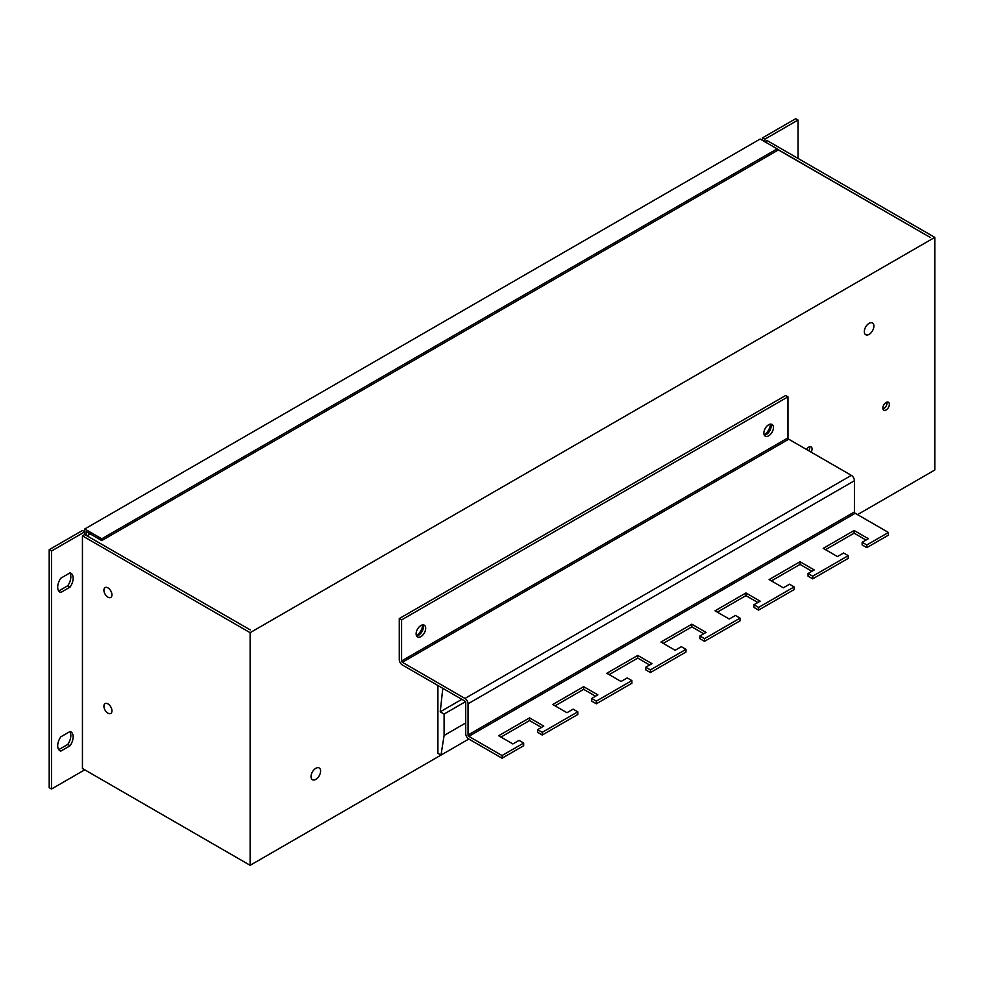 <?xml version="1.0" encoding="UTF-8"?>
<svg xmlns="http://www.w3.org/2000/svg" width="984" height="984" viewBox="0 0 984 984"><rect width="100%" height="100%" fill="white"/><g stroke="black" fill="none" stroke-linecap="round" stroke-linejoin="round"><path stroke-width="1.48" d="M59.249 591.581L60.787 592.479A10.935 6.31 -60 0 1 59.962 592.122A10.935 6.31 -60 0 1 60.787 578.198L70.061 572.848A10.935 6.31 -60 0 1 70.897 573.192A10.935 6.31 -60 0 1 70.061 587.116L60.787 592.479M58.733 590.978L67.748 585.775L70.061 587.116M67.748 585.775A10.935 6.31 120 0 0 69.802 572.995M59.249 750.239L60.787 751.124A10.935 6.31 -60 0 1 59.962 750.78A10.935 6.31 -60 0 1 60.787 736.856L70.061 731.493A10.935 6.31 -60 0 1 70.897 731.85A10.935 6.31 -60 0 1 70.061 745.774L60.787 751.124M58.733 749.636L67.748 744.433L70.061 745.774M67.748 744.433A10.935 6.31 120 0 0 69.802 731.653M107.933 587.879A5.683 3.284 60 0 1 111.647 592.885A5.683 3.284 60 0 1 110.774 597.436A5.683 3.284 60 0 1 105.091 594.164A5.683 3.284 60 0 1 105.091 587.596A5.683 3.284 60 0 1 107.933 587.879M107.933 703.88A5.683 3.284 60 0 1 111.647 708.886A5.683 3.284 60 0 1 110.774 713.437A5.683 3.284 60 0 1 105.091 710.165A5.683 3.284 60 0 1 105.091 703.597A5.683 3.284 60 0 1 107.933 703.88A5.683 3.284 -120 0 0 105.091 703.597A5.683 3.284 -120 0 0 105.091 710.165A5.683 3.284 -120 0 0 110.774 713.437A5.683 3.284 -120 0 0 111.647 708.886A5.683 3.284 -120 0 0 107.933 703.88M442.8 688.32L440.229 711.826L444.091 714.052L444.091 735.466L440.992 755.097L437.905 753.314L437.905 685.504M806.548 449.491A4.588 2.644 -60 0 1 811.136 446.847A4.588 2.644 -60 0 1 812.083 448.95A4.588 2.644 -60 0 1 811.136 452.148M808.811 450.807A4.588 2.644 120 0 0 809.77 447.609A4.588 2.644 120 0 0 809.66 446.724M889.364 404.326A4.588 2.644 -60 0 1 887.359 408.95A4.588 2.644 -60 0 1 883.816 410.18A4.588 2.644 -60 0 1 883.816 404.879A4.588 2.644 -60 0 1 888.404 402.235A4.588 2.644 -60 0 1 889.364 404.326M882.98 408.963A4.588 2.644 120 0 0 887.039 402.997A4.588 2.644 120 0 0 886.941 402.099M416.429 635.615A8.967 5.178 120 0 0 422.603 624.914M764.174 434.842A8.967 5.178 120 0 0 770.349 424.141M311.018 776.61A6.777 3.911 -60 0 1 313.97 769.783A6.777 3.911 -60 0 1 319.197 767.975A6.777 3.911 -60 0 1 319.197 775.798A6.777 3.911 -60 0 1 312.42 779.709A6.777 3.911 -60 0 1 311.018 776.61A6.777 3.911 120 0 0 312.42 779.709A6.777 3.911 120 0 0 319.197 775.798A6.777 3.911 120 0 0 319.197 767.975A6.777 3.911 120 0 0 313.97 769.783A6.777 3.911 120 0 0 311.018 776.61M864.321 331.608A6.777 3.911 -60 0 1 867.285 324.781A6.777 3.911 -60 0 1 872.5 322.973A6.777 3.911 -60 0 1 872.5 330.796A6.777 3.911 -60 0 1 865.723 334.708A6.777 3.911 -60 0 1 864.321 331.608A6.777 3.911 120 0 0 865.723 334.708A6.777 3.911 120 0 0 872.5 330.796A6.777 3.911 120 0 0 872.5 322.973A6.777 3.911 120 0 0 867.285 324.781A6.777 3.911 120 0 0 864.321 331.608M777.151 149.211L930.163 237.378L777.151 149.039M857.519 514.62L934.8 470.008L934.8 237.378L250.12 632.675L82.435 535.849L84.747 534.521L250.28 629.908L87.219 535.948M87.072 535.849L90.307 533.98M250.12 632.675L250.12 865.305L468.814 739.033L502.049 758.221L523.685 745.724L523.685 743.055L519.048 740.374L512.861 743.941L498.642 735.737L529.552 717.889L543.771 726.094L537.596 729.673L542.233 732.342L542.233 735.023L537.596 732.342L537.596 729.673M764.949 141.807L767.102 140.564L934.8 237.378M82.435 535.849L82.435 768.479L250.12 865.305M84.747 769.82L51.512 789.008L51.512 551.028L84.747 531.84L82.435 530.499L49.2 549.687L51.512 551.028M49.2 549.687L49.2 787.667L51.512 789.008M84.747 528.986L760.152 139.039L777.151 148.855L101.746 538.802L84.747 528.986L84.747 534.521M798.024 120.036L795.699 118.695L762.477 137.883L764.789 139.224L798.024 120.036L798.024 158.412M764.789 141.721L764.789 139.224M762.477 137.883L762.477 140.38M777.151 148.855L777.151 150.638L101.746 540.585L86.297 531.668L86.297 535.407M101.746 538.802L101.746 540.585M541.458 727.434L529.552 720.571L500.967 737.077M529.552 720.571L529.552 717.889M542.233 735.023L577.78 714.495L577.78 711.826L573.143 709.144L566.956 712.711L552.737 704.507L583.647 686.66L597.866 694.864L591.692 698.443L596.329 701.112L596.329 703.794L591.692 701.112L591.692 698.443M595.554 696.205L583.647 689.341L555.062 705.848M583.647 689.341L583.647 686.66M596.329 703.794L631.876 683.265L631.876 680.596L627.238 677.914L621.052 681.481L606.833 673.277L637.743 655.43L651.961 663.634L645.787 667.201L650.424 669.883L650.424 672.564L645.787 669.883L645.787 667.201M649.649 664.975L637.743 658.099L609.158 674.618M637.743 658.099L637.743 655.43M650.424 672.564L685.971 652.035L685.971 649.366L681.334 646.685L675.147 650.252L660.928 642.048L691.838 624.2L706.057 632.404L699.882 635.971L704.507 638.653L704.507 641.334L699.882 638.653L699.882 635.971M703.745 633.745L691.838 626.87L663.253 643.376M691.838 626.87L691.838 624.2M704.507 641.334L740.066 620.806L740.066 618.124L735.429 615.455L729.242 619.022L715.024 610.818L745.934 592.971L760.152 601.175L753.965 604.742L758.602 607.423L758.602 610.092L753.965 607.423L753.965 604.742M757.84 602.515L745.934 595.64L717.336 612.146M745.934 595.64L745.934 592.971M758.602 610.092L794.149 589.576L794.149 586.894L789.512 584.225L783.338 587.792L769.119 579.576L800.029 561.741L814.248 569.945L808.061 573.512L812.698 576.193L812.698 578.863L808.061 576.193L808.061 573.512M811.923 571.286L800.029 564.41L771.431 580.917M800.029 564.41L800.029 561.741M866.793 547.633L888.429 535.148L888.429 532.467L866.793 544.964L866.793 547.633L862.156 544.964L862.156 542.282L866.793 544.964M866.018 540.056L854.124 533.18L825.527 549.687M812.698 578.863L848.245 558.346L848.245 555.665L812.698 576.193M523.685 743.055L502.049 755.54L468.814 736.364L855.207 513.279L888.429 532.467M502.049 758.221L502.049 755.54M794.149 586.894L758.602 607.423M740.066 618.124L704.507 638.653M685.971 649.366L650.424 669.883M631.876 680.596L596.329 701.112M848.245 555.665L843.608 552.996L837.433 556.563L823.214 548.346L854.124 530.499L868.343 538.715L862.156 542.282M854.124 533.18L854.124 530.499M577.78 711.826L542.233 732.342M764.31 435.137A6.777 3.911 120 0 0 771.124 426.195A6.777 3.911 120 0 0 770.681 424.116M773.449 427.536A6.777 3.911 -60 0 1 770.484 434.35A6.777 3.911 -60 0 1 765.269 436.158A6.777 3.911 -60 0 1 765.269 428.335A6.777 3.911 -60 0 1 772.046 424.424A6.777 3.911 -60 0 1 773.449 427.536M416.564 635.91A6.777 3.911 120 0 0 423.378 626.968A6.777 3.911 120 0 0 422.923 624.889M425.691 628.296A6.777 3.911 -60 0 1 422.739 635.123A6.777 3.911 -60 0 1 417.511 636.931A6.777 3.911 -60 0 1 417.511 629.108A6.777 3.911 -60 0 1 424.288 625.197A6.777 3.911 -60 0 1 425.691 628.296M787.975 396.835L787.975 437.88L401.583 660.965L401.583 619.908L787.975 396.835L785.65 395.494L399.27 618.579L399.27 659.624A4.366 2.521 60 0 0 402.358 664.975L464.952 701.112A1.095 0.627 60 0 1 465.727 702.453L465.727 733.683A4.366 2.521 -120 0 0 468.814 739.033L440.992 755.097M401.583 619.908L399.27 618.579M788.75 439.221L402.358 662.293L464.952 698.443L851.344 475.358L788.75 439.221A1.095 0.627 60 0 1 787.975 437.88M402.358 662.293A1.095 0.627 60 0 1 401.583 660.965M851.344 475.358A4.366 2.521 60 0 1 854.432 480.709L854.432 511.938A1.095 0.627 -120 0 0 855.207 513.279M464.952 698.443A4.366 2.521 60 0 1 468.04 703.794L468.04 735.023A1.095 0.627 -120 0 0 468.814 736.364M444.091 735.466L465.727 722.969M444.091 714.052L465.493 701.69M440.229 711.826L461.865 699.329M104.501 592.958A5.683 3.284 -120 0 0 110.774 597.436A5.683 3.284 -120 0 0 110.774 590.88A5.683 3.284 -120 0 0 105.091 587.596A5.683 3.284 -120 0 0 104.501 592.958M468.04 735.023L854.432 511.938M468.04 703.794L854.432 480.709"/></g></svg>
